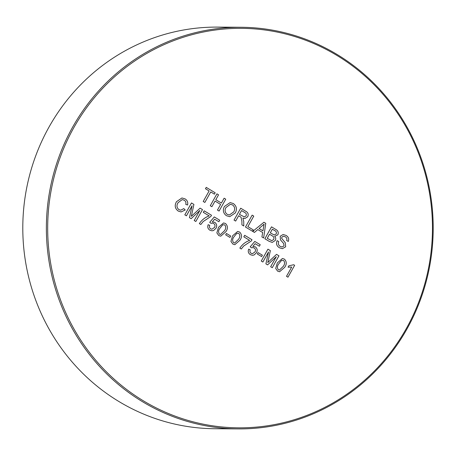 <?xml version="1.0" encoding="UTF-8"?>
<svg xmlns="http://www.w3.org/2000/svg" width="456" height="456" viewBox="0 0 456 456"><rect width="100%" height="100%" fill="white"/><g stroke="black" fill="none" stroke-linecap="round" stroke-linejoin="round"><path stroke-width="0.68" d="M241.247 27.274L217.683 27.103A200.817 193.418 90.4 0 0 49.105 126.888A200.817 193.418 90.4 0 0 214.753 428.725L238.317 428.897A200.817 193.418 -89.6 0 1 72.675 127.064A200.817 193.418 -89.6 0 1 241.247 27.274A200.817 193.418 -89.6 0 1 406.894 329.112A200.817 193.418 -89.6 0 1 238.317 428.897M406.29 328.577A199.745 192.386 90.4 0 0 336.944 55.455A199.745 192.386 90.4 0 0 73.849 127.6A199.745 192.386 90.4 0 0 143.195 400.716A199.745 192.386 90.4 0 0 406.29 328.577M277.613 271.143L275.703 268.453L277.322 262.907L282.418 258.495L284.367 259.105C286.767 261.505 286.864 264.252 284.658 267.347L279.574 271.753L277.613 271.143L279.574 271.753L284.658 267.347M258.13 252.63L262.388 255.2L261.619 256.574L257.361 254.003L258.13 252.63L262.388 255.2L261.619 256.574M239.845 248.104C242.301 244.41 245.584 241.834 249.683 240.375L243.812 236.829L244.667 235.302L252.003 239.742L251.313 240.973L243.629 246.063L241.309 248.987L239.845 248.104M226.438 233.466L230.696 236.043L229.927 237.411L225.669 234.84L226.438 233.466L230.696 236.043L229.927 237.411M214.291 216.942L219.724 220.225L218.869 221.747L214.639 219.194L212.325 221.918L214.81 222.357C216.811 223.936 217.21 225.891 216.013 228.239L213.573 230.491L211.994 230.827L209.857 230.183C207.845 228.826 207.286 226.991 208.181 224.677L209.737 225.412C209.15 226.831 209.452 227.966 210.638 228.815L211.954 229.225L214.497 227.441C215.386 225.823 215.095 224.5 213.636 223.486L212.319 223.064L211.082 223.366L209.697 222.328L214.291 216.942L219.724 220.225L218.869 221.747L214.639 219.194L212.325 221.918L214.81 222.357C216.811 223.936 217.21 225.891 216.013 228.239L213.573 230.491L211.994 230.827L209.857 230.183M189.468 217.649L192.079 205.759L186.43 215.813L184.817 214.839L191.491 202.954L193.914 204.419L191.332 216.366L200.087 208.147L202.492 209.606L195.823 221.491L194.21 220.516L199.853 210.455L191.155 218.669L189.468 217.649L192.079 205.759L186.43 215.813M285.291 236.801L283.518 236.179L281.876 237.109L281.694 238.408L285.302 242.723L285.673 246.799L282.378 248.685L279.539 247.813C276.672 246.12 275.874 243.726 277.14 240.648L278.753 241.623C277.926 243.641 278.422 245.231 280.235 246.4L282.104 246.987L284.014 245.904L283.695 243.561L280.446 239.833L280.201 236.242L283.153 234.498L285.998 235.393C288.46 236.806 289.218 238.83 288.277 241.463L286.659 240.489C287.246 238.876 286.79 237.644 285.291 236.801L283.518 236.179L281.876 237.109L281.694 238.408L285.302 242.723L285.673 246.799L282.378 248.685L279.539 247.813M262.667 232.514L257.788 229.562L254.431 232.435L252.721 231.397L263.933 222.26L265.757 223.36L263.631 237.992L261.915 236.955L262.667 232.514L257.788 229.562L254.431 232.435M238.648 215.745L235.649 221.08L234.036 220.105L240.711 208.215L245.676 211.219C248.075 212.445 248.754 214.286 247.716 216.742L244.821 218.549L242.883 218.105L243.743 221.576L243.778 225.994L241.931 224.871L241.914 221.502L241.064 217.278L240.301 216.742L238.642 215.745L235.649 221.08M220.618 204.442L215.044 201.067L211.88 206.71L210.267 205.73L216.936 193.846L218.549 194.82L215.813 199.7L221.394 203.068L224.13 198.195L225.743 199.169L219.074 211.054L217.455 210.079L220.618 204.442L215.044 201.067L211.88 206.71M206.226 187.37L215.175 192.78L214.405 194.153L210.74 191.936L204.841 202.453L203.222 201.472L209.127 190.961L205.456 188.744L206.226 187.37L215.175 192.78L214.405 194.153L210.74 191.936L204.835 202.453M224.375 206.511L230.155 202.584L233.318 203.541C236.607 206.026 237.268 209.156 235.307 212.935L229.75 216.674L226.467 215.734C223.24 213.317 222.539 210.244 224.375 206.511L230.155 202.584L233.318 203.541C236.607 206.026 237.274 209.156 235.307 212.935L229.75 216.674L226.467 215.734M252.151 215.135L253.77 216.11L247.864 226.626L253.297 229.909L252.527 231.277L245.482 227.02L252.151 215.135L253.77 216.11L247.864 226.626L253.297 229.909L252.527 231.277M271.519 226.843L275.806 229.436C278.052 230.65 278.736 232.44 277.864 234.806L274.711 236.322C275.834 237.576 276.022 238.961 275.27 240.472L272.249 242.421L269.148 241.327L264.85 238.733L271.519 226.843L275.806 229.436C278.052 230.65 278.736 232.44 277.864 234.806L274.711 236.322C275.834 237.576 276.022 238.961 275.27 240.472L272.249 242.421L269.148 241.327M178.085 202.681C176.381 205.377 176.66 207.697 178.917 209.64L180.758 210.193L183.796 208.603L185.193 209.971L181.089 211.949L178.302 211.1C174.967 208.654 174.352 205.525 176.466 201.712L181.938 197.967L185.107 198.89C187.336 200.321 188.157 202.361 187.581 205.012L185.763 204.396C186.236 202.601 185.734 201.21 184.264 200.218L182.229 199.585L178.079 202.681C176.381 205.377 176.66 207.697 178.917 209.64L180.753 210.193L183.796 208.603L185.193 209.971L181.089 211.949L178.302 211.1M199.346 223.622C201.803 219.929 205.086 217.352 209.184 215.893L203.313 212.348L204.168 210.82L211.504 215.255L210.814 216.492L203.131 221.582L200.811 224.506L199.346 223.622M218.777 235.57L216.862 232.879L218.481 227.339L223.577 222.927L225.532 223.531C227.926 225.937 228.023 228.684 225.817 231.773L220.732 236.179L218.777 235.57L220.732 236.179L225.817 231.773C228.023 228.684 227.926 225.937 225.532 223.531L223.577 222.927L218.481 227.339M232.862 244.085L230.947 241.395L232.566 235.855L237.661 231.443L239.617 232.047C242.016 234.452 242.107 237.2 239.907 240.289L234.823 244.695L232.862 244.085L234.823 244.695L239.907 240.289C242.107 237.2 242.016 234.452 239.617 232.047L237.661 231.443L232.566 235.855M254.79 241.423L260.222 244.707L259.367 246.229L255.138 243.675L252.823 246.4L255.309 246.838C257.309 248.417 257.708 250.372 256.511 252.721L254.072 254.978L252.493 255.309L250.355 254.665C248.343 253.308 247.785 251.473 248.68 249.158L250.236 249.894C249.649 251.313 249.945 252.447 251.136 253.297L252.453 253.707L254.989 251.923C255.879 250.304 255.594 248.987 254.135 247.967L252.818 247.545L251.581 247.853L250.196 246.81L254.79 241.423L260.222 244.707L259.367 246.229L255.138 243.675L252.823 246.4L255.309 246.838C257.309 248.417 257.708 250.372 256.511 252.721L254.072 254.978L252.493 255.309L250.355 254.665M265.916 263.864L268.521 251.974L262.878 262.029L261.265 261.054L267.934 249.17L270.362 250.635L267.78 262.582L276.535 254.362L278.941 255.822L272.272 267.706L270.659 266.731L276.302 256.671L267.604 264.885L265.916 263.864L268.521 251.974L262.878 262.029M288.865 265.802L293.698 264.742L294.639 265.312L287.97 277.197L286.505 276.313L291.703 267.051L288.078 267.205L288.865 265.802L293.698 264.742L294.639 265.312L287.97 277.197M216.936 193.846L218.549 194.82L215.813 199.7L221.394 203.068L224.13 198.195L225.743 199.169L219.068 211.054M232.554 204.921L230.383 204.277L225.976 207.503C224.483 210.222 224.899 212.507 227.23 214.354L229.368 214.993L233.7 211.949C235.285 209.184 234.903 206.842 232.554 204.921L230.383 204.277L225.976 207.503C224.483 210.222 224.899 212.507 227.23 214.354L229.368 214.993L233.7 211.949M240.705 208.215L245.676 211.219C248.075 212.445 248.754 214.286 247.711 216.742L244.821 218.549L242.883 218.105L243.743 221.576L243.778 225.994M240.295 216.742L238.642 215.745M244.963 212.627L241.555 210.564L239.417 214.371L244.336 216.925L246.08 215.802C246.656 214.423 246.286 213.362 244.963 212.627L241.555 210.564L239.417 214.371L244.336 216.925L246.08 215.802M263.933 222.26L265.757 223.36L263.631 237.992M262.063 225.902L259.042 228.484L262.952 230.844L264.075 224.181L259.042 228.484L262.952 230.844L264.075 224.181L262.063 225.902M272.067 235.746L269.542 234.219L267.233 238.334L271.827 240.688L273.674 239.468C274.307 237.781 273.771 236.539 272.067 235.746L269.542 234.219L267.233 238.334L271.827 240.688L273.674 239.468M274.546 230.508L272.369 229.191L270.311 232.851L274.124 234.965L276.165 233.974C276.763 232.366 276.222 231.209 274.546 230.508L272.369 229.191L270.317 232.851L274.124 234.965L276.165 233.974M277.14 240.648L278.753 241.623C277.926 243.641 278.422 245.231 280.235 246.4L282.104 246.987L284.014 245.904M280.201 236.242L283.153 234.498L285.998 235.393C288.46 236.806 289.218 238.83 288.277 241.463M176.466 201.712L181.938 197.967L185.107 198.89C187.336 200.321 188.157 202.361 187.581 205.012M184.258 200.218L182.229 199.585L178.079 202.681M191.486 202.954L193.914 204.419L191.332 216.366L192.951 214.816M200.087 208.147L202.492 209.606L195.823 221.491M194.21 220.516L199.853 210.455L191.155 218.669M204.168 210.82L211.504 215.255L210.814 216.492L203.131 221.582L200.811 224.506M208.181 224.677L209.737 225.412C209.15 226.831 209.446 227.966 210.638 228.815L211.954 229.225L214.491 227.441M213.636 223.486L212.319 223.064L211.082 223.366M224.745 224.893L222.767 224.785L219.952 228.222C218.281 230.331 218.145 232.326 219.541 234.202L220.573 234.492L224.352 230.884C226.028 228.758 226.159 226.763 224.745 224.893L222.767 224.785L219.952 228.222C218.281 230.331 218.145 232.326 219.547 234.202L220.573 234.492L224.352 230.884M238.83 233.409L236.852 233.301L234.036 236.738C232.366 238.847 232.229 240.842 233.632 242.717L234.663 243.008L238.437 239.4C240.112 237.274 240.244 235.279 238.83 233.409L236.852 233.301L234.036 236.738C232.366 238.847 232.229 240.842 233.632 242.717L234.663 243.008L238.442 239.4M244.667 235.302L252.003 239.742L251.313 240.973L243.629 246.063L241.309 248.987M248.68 249.158L250.236 249.894C249.649 251.313 249.945 252.447 251.136 253.297L252.453 253.707L254.989 251.923M254.135 247.967L252.818 247.545L251.581 247.853M267.934 249.17L270.362 250.635L267.78 262.582L269.399 261.031M276.535 254.362L278.941 255.822L272.272 267.706M270.659 266.731L276.302 256.671L267.604 264.885M277.322 262.907L282.418 258.495L284.367 259.105C286.767 261.505 286.864 264.252 284.658 267.341M283.586 260.461L281.603 260.359L278.793 263.79C277.123 265.905 276.986 267.894 278.382 269.77L279.414 270.066L283.193 266.452C284.869 264.326 285 262.331 283.586 260.461L281.603 260.359L278.793 263.79C277.123 265.905 276.986 267.894 278.382 269.77L279.414 270.066L283.193 266.452M286.505 276.313L291.703 267.051L288.078 267.205"/></g></svg>
